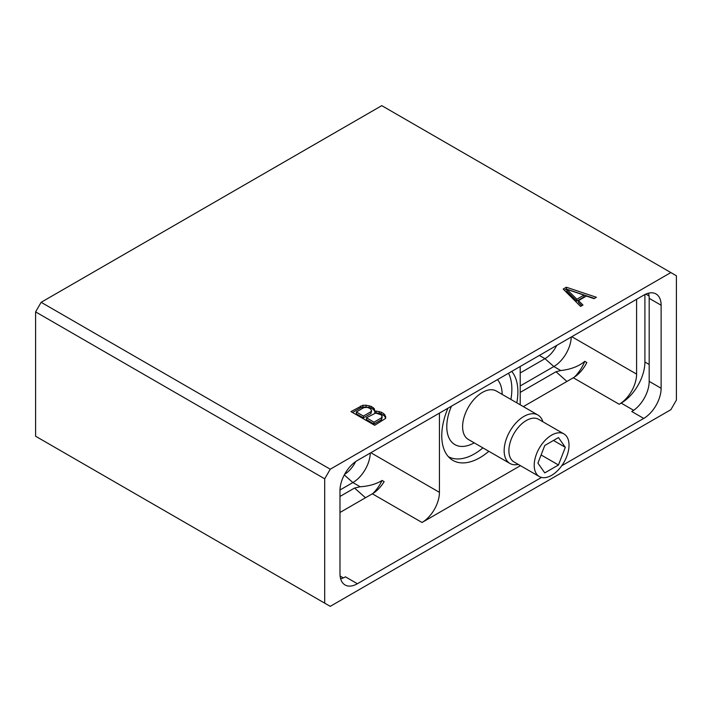 <?xml version="1.0" encoding="UTF-8"?>
<svg xmlns="http://www.w3.org/2000/svg" width="712" height="712" viewBox="0 0 712 712"><rect width="100%" height="100%" fill="white"/><g stroke="black" fill="none" stroke-linecap="round" stroke-linejoin="round"><path stroke-width="1.07" d="M41.136 302.306L330.243 469.217L670.864 272.562L381.757 105.652L41.136 302.306L35.6 311.892L324.708 478.811L324.708 603.153L35.6 436.233L35.6 311.892M324.708 603.153L330.243 606.348L670.864 409.694L676.4 400.108L676.4 275.767L670.864 272.562M330.243 469.217L324.708 478.811M566.343 287.23L563.174 289.054L580.583 306.409L582.959 305.039L578.482 300.633L586.394 296.058L594.039 298.648L596.407 297.278L566.343 287.23L566.343 289.054L564.34 290.211M374.815 411.216L374.272 408.617L371.13 406.347L366.012 405.217L362.915 405.262L350.936 411.589L374.672 425.295L385.637 418.38L385.708 416.591L383.75 413.636L381.232 412.177L376.114 411.055L374.815 411.216L374.815 413.049L376.114 412.88L376.114 411.055M561.723 465.764L643.719 418.425A24.617 14.213 120 0 0 661.128 388.271L661.128 305.226A24.617 14.213 120 0 0 656.028 293.958A24.617 14.213 120 0 0 643.719 295.177L357.388 460.495A24.617 14.213 120 0 0 339.98 490.639L339.98 573.685A24.617 14.213 120 0 0 345.08 584.961A24.617 14.213 120 0 0 357.388 583.742L541.512 477.432M643.719 418.425L631.775 411.527A24.617 14.213 120 0 0 649.184 381.374L649.184 298.328A24.617 14.213 120 0 0 648.507 293.184M523.347 406.614L573.302 377.769A24.617 14.213 120 0 0 586.83 362.506L584.774 361.313C578.829 366.342 570.828 369.412 560.753 370.525L555.992 371.744L566.93 381.445M644.912 294.537L644.912 362.007A33.571 19.384 -60 0 1 621.176 403.117L619.2 404.265A24.617 14.213 120 0 0 636.599 374.112L636.599 299.289M339.98 512.48L372.34 493.799A24.617 14.213 120 0 0 384.151 481.641L382.095 480.449A27.973 16.153 -60 0 1 372.919 493.452M439.429 413.12L439.429 492.33A24.617 14.213 120 0 1 422.029 522.483L520.445 465.657M556.704 345.418A21.262 12.273 -60 0 1 544.983 358.67L553.838 366.529A24.617 14.213 120 0 0 571.238 337.025M574.442 377.075A27.973 16.153 120 0 0 584.774 361.313M520.214 366.484L520.214 404.808M447.937 408.216A53.818 31.07 120 0 0 441.769 435.753A53.818 31.07 120 0 0 452.912 460.397A53.818 31.07 120 0 0 488.824 451.283M516.805 402.832A53.818 31.07 120 0 0 517.882 391.814A53.818 31.07 120 0 0 511.714 371.388M539.358 355.43L544.983 358.67L520.214 372.972M560.753 370.525L553.838 366.529L520.214 385.948M339.989 489.998L352.876 482.558A24.617 14.213 -60 0 0 370.276 453.055M344.59 474.352A21.262 12.273 120 0 0 355.662 461.581M382.095 480.449C376.248 484.08 368.941 486.189 360.165 486.768L354.549 488.049L339.98 496.46M340.647 578.829A24.617 14.213 120 0 0 345.436 576.845L357.388 583.742M520.214 392.401L555.992 371.744M594.404 298.435L566.343 289.054M578.482 300.633L578.482 302.458L581.793 305.715M576.853 301.06L566.779 291.137L566.779 289.303L583.973 295.124L583.973 296.948L576.853 301.06L576.853 299.236L566.779 289.303M583.973 295.124L576.853 299.236M379.318 411.536L379.318 413.361L376.114 412.88M381.232 412.177L381.232 414.01L379.318 413.361M383.75 413.636L383.75 415.461L381.232 414.01M384.872 414.74L384.872 416.565L383.75 415.461M385.646 418.282L384.872 416.565M360.432 406.107L360.432 407.94L352.52 412.506M362.915 405.262L362.915 407.086L360.432 407.94M366.012 405.217L366.012 407.05L362.915 407.086M369.217 405.698L369.217 407.531L366.012 407.05M371.13 406.347L371.13 408.172L369.217 407.531M373.15 407.513L373.15 409.338L371.13 408.172M374.272 408.617L374.272 410.441L373.15 409.338M374.815 411.661L374.272 410.441M371.611 410.735L370.925 413.538L363.414 417.882L356.338 413.797L356.338 411.972L363.859 407.629L367.348 407.362L370.267 408.59L371.611 410.735L370.925 411.714L363.414 416.048L356.338 411.972M382.21 416.858L381.534 419.662L374.014 424.005L366.44 419.626L366.44 417.802L375.651 413.067L380.875 414.713L381.997 415.817L381.534 417.837L374.014 422.172L366.44 417.802M370.925 411.714L370.925 413.538M363.414 416.048L363.414 417.882M381.534 417.837L381.534 419.662M374.014 422.172L374.014 424.005M448.346 456.659A52.866 30.527 120 0 0 482.923 447.875M510.896 399.423A52.866 30.527 120 0 0 511.857 389.117A52.866 30.527 -60 0 0 508.528 373.23M542.882 421.762A27.973 16.153 120 0 0 537.916 415.025A27.973 16.153 120 0 0 516.36 422.519A27.973 16.153 120 0 0 504.149 450.669A27.973 16.153 120 0 0 509.943 463.476A27.973 16.153 120 0 0 518.265 464.402M534.214 465.283A24.617 14.213 120 0 0 539.313 476.551A24.617 14.213 120 0 0 558.279 469.956A24.617 14.213 120 0 0 569.022 445.187A24.617 14.213 120 0 0 563.931 433.92A24.617 14.213 120 0 0 544.956 440.514A24.617 14.213 120 0 0 534.214 465.283M537.916 463.147L544.769 472.893L558.466 464.981L565.319 447.323L558.466 437.577L544.769 445.49L537.916 463.147M565.319 447.323L553.455 440.47M558.466 464.981L541.093 454.95M649.184 381.374L661.128 388.271M573.302 377.769L619.2 404.265M633.653 410.326L621.176 403.117M343.335 577.913L340.105 576.044M422.029 522.483L372.34 493.799M571.798 336.696L636.599 374.112M344.279 474.931L352.876 482.558L360.165 486.768M439.429 492.33L370.836 452.725M354.549 488.049L365.487 497.75M649.184 298.328L661.128 305.226M649.05 295.97L645.828 294.109M649.184 364.473L644.912 362.007M451.47 406.169A39.16 22.615 -60 0 0 446.78 426.684A39.16 22.615 120 0 0 474.192 442.837M497.474 379.612A39.16 22.615 -60 0 1 502.165 394.386M537.916 415.025L496.371 391.039A27.973 16.153 -60 0 0 474.815 398.533A27.973 16.153 -60 0 0 462.604 426.684A27.973 16.153 120 0 0 468.398 439.491L509.943 463.476M563.931 433.92L538.61 419.297A24.617 14.213 120 0 0 519.635 425.892A24.617 14.213 120 0 0 508.893 450.669A24.617 14.213 120 0 0 513.993 461.937L539.313 476.551"/></g></svg>
